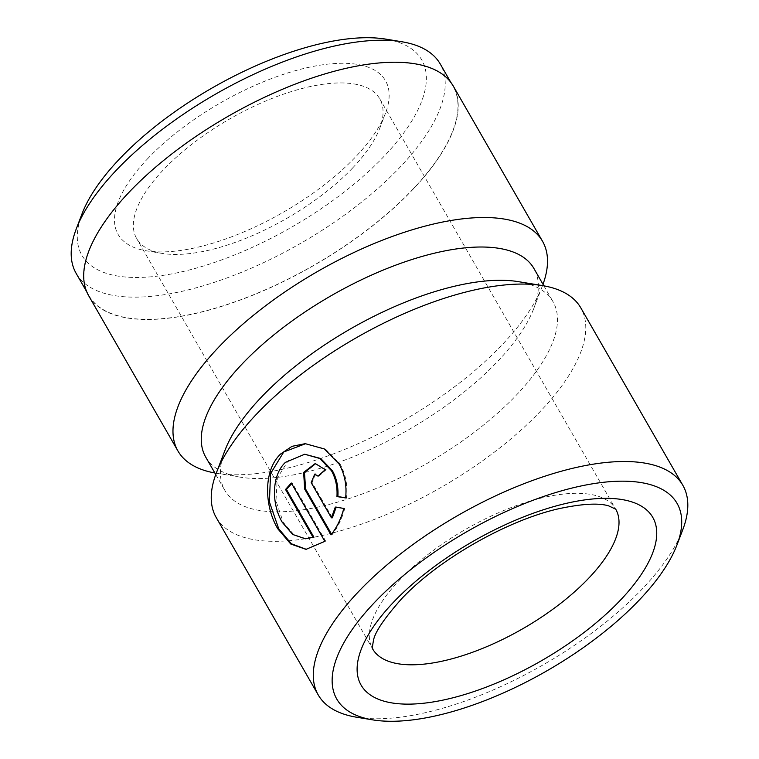 <?xml version="1.0" encoding="UTF-8"?>
<svg xmlns="http://www.w3.org/2000/svg" width="759" height="759" viewBox="0 0 759 759"><rect width="100%" height="100%" fill="white"/><g stroke="black" fill="none" stroke-linecap="round" stroke-linejoin="round"><path stroke-width="0.57" stroke-dasharray="3.79 2.85" d="M385.819 39.126A195.993 80.141 -29.9 0 1 383.475 156.942A195.993 80.141 -29.9 0 1 172.008 273.847A195.993 80.141 -29.9 0 1 82.029 213.81M76.147 273.373A210.006 85.881 150.1 0 0 213.27 282.69A210.006 85.881 150.1 0 0 399.272 167.986A210.006 85.881 150.1 0 0 440.258 64.003M148.242 158.109A154.21 63.063 150.1 0 0 146.392 250.821A154.21 63.063 150.1 0 0 355.411 157.085A154.21 63.063 150.1 0 0 385.43 113.366A154.21 63.063 150.1 0 0 314.624 66.128A154.21 63.063 150.1 0 0 148.242 158.109M352.375 168.223A140.197 57.323 -29.9 0 1 162.36 253.43A140.197 57.323 -29.9 0 1 136.667 238.573A140.197 57.323 -29.9 0 1 164.029 169.153A140.197 57.323 -29.9 0 1 288.202 92.589A140.197 57.323 -29.9 0 1 379.737 98.803A140.197 57.323 -29.9 0 1 379.661 128.48A140.197 57.323 -29.9 0 1 352.375 168.223M306.275 538.776L293.705 534.488L283.23 522.353L275.963 500.769L277.339 477.99L288.192 460.694L305.659 454.233M306.01 549.355L324.852 541.347M345.658 497.781L346.588 497.923C347.831 485.437 345.687 474.185 340.136 464.166L325.383 448.977L305.241 443.664M412.023 190.167A210.006 85.881 150.1 0 0 453.019 86.184A210.006 85.881 150.1 0 0 315.896 76.868A210.006 85.881 150.1 0 0 129.893 191.572A210.006 85.881 150.1 0 0 88.898 295.555A210.006 85.881 150.1 0 0 226.021 304.871A210.006 85.881 150.1 0 0 412.023 190.167M205.736 457.127A189.266 77.39 150.1 0 0 240.423 477.183A189.266 77.39 150.1 0 0 496.936 362.147A189.266 77.39 150.1 0 0 533.776 308.496A189.266 77.39 150.1 0 0 533.881 268.43M224.977 450.334A189.266 77.39 150.1 0 0 224.873 490.399A189.266 77.39 150.1 0 0 348.447 498.786A189.266 77.39 150.1 0 0 516.073 395.42A189.266 77.39 150.1 0 0 553.007 301.702A189.266 77.39 150.1 0 0 518.331 281.646M214.854 472.98A210.29 85.995 150.1 0 0 216.476 473.255A210.29 85.995 150.1 0 0 501.5 345.44A210.29 85.995 150.1 0 0 542.429 285.83A210.29 85.995 150.1 0 0 542.998 284.293M356.777 717.255A210.29 85.995 150.1 0 0 641.801 589.439A210.29 85.995 150.1 0 0 682.73 529.829M216.211 517.515A210.29 85.995 150.1 0 0 353.514 526.841A210.29 85.995 150.1 0 0 539.763 411.985A210.29 85.995 150.1 0 0 580.806 307.86M88.661 295.697A210.29 85.995 150.1 0 0 225.964 305.023A210.29 85.995 150.1 0 0 412.213 190.167A210.29 85.995 150.1 0 0 453.256 86.042M331.541 534.184L331.939 534.877C337.774 527.543 342.043 518.72 344.747 508.416L335.288 507.069M344.747 508.416L343.799 508.416M331.939 534.877L331 534.877M332.347 517.818L312.11 482.629L315.697 474.109L318.97 476.159A210.29 85.995 -29.9 0 1 326.19 469.688L325.25 469.698M326.19 469.688L315.241 463.54M318.97 476.159L318.03 476.168M346.588 497.923L345.649 497.932M325.801 541.338L292.262 483.018L291.323 483.018M292.262 483.018A210.29 85.995 150.1 0 0 291.684 483.654M379.737 98.803L615.701 509.166A140.197 57.323 150.1 0 0 524.165 502.951A140.197 57.323 150.1 0 0 400.002 579.515A140.197 57.323 150.1 0 0 372.641 648.936L136.667 238.573M312.11 482.629L311.171 482.629M162.36 253.43L146.392 250.821M450.799 82.333L453.019 86.184M543.89 285.849L553.007 301.702M533.776 308.496L542.429 285.83M240.423 477.183L216.476 473.255M215.755 474.536L224.873 490.399M86.687 291.712L88.898 295.555M379.661 128.48L385.43 113.366"/><path stroke-width="1.14" d="M76.261 228.924L82.029 213.81A195.993 80.141 -29.9 0 1 120.178 158.252A195.993 80.141 -29.9 0 1 385.819 39.126L401.777 41.745A210.006 85.881 150.1 0 0 117.133 169.39A210.006 85.881 150.1 0 0 76.261 228.924A210.006 85.881 150.1 0 0 76.147 273.373L86.687 291.712M450.799 82.333L440.258 64.003A210.006 85.881 150.1 0 0 401.777 41.745M304.72 454.233L320.715 458.502L332.347 470.637C336.635 478.312 338.486 486.965 337.888 496.576L336.949 496.585C337.546 486.974 335.696 478.331 331.408 470.637L319.767 458.493L304.72 454.233L285.412 462.364C271.276 475.542 271.532 504.431 282.291 522.353L292.765 534.497L305.327 538.786L312.983 537.211L285.536 489.489A210.29 85.995 -29.9 0 1 291.323 483.018L324.852 541.347L306.01 549.355L290.735 544.004L277.803 528.814C264.436 506.433 263.003 470.608 280.612 454.005L291.987 446.339L305.241 443.664L324.463 448.996L339.188 464.166C344.738 474.185 346.891 485.447 345.649 497.932L336.949 496.585M305.697 443.664L283.733 451.984L270.546 473.654L269.417 501.974L278.743 528.814L291.409 543.795L306.361 549.345M543.89 285.849L533.881 268.43A189.266 77.39 150.1 0 0 410.306 260.043A189.266 77.39 150.1 0 0 242.681 363.409A189.266 77.39 150.1 0 0 205.736 457.127L215.755 474.536M676.962 544.943L682.73 529.829A210.29 85.995 150.1 0 0 682.844 485.314L580.806 307.86A210.29 85.995 150.1 0 0 542.277 285.574L518.331 281.646A189.266 77.39 150.1 0 0 261.808 396.682A189.266 77.39 150.1 0 0 224.977 450.334L216.324 472.999A210.29 85.995 150.1 0 0 216.211 517.515L318.249 694.969A210.29 85.995 150.1 0 0 356.777 717.255L372.745 719.874A196.268 80.255 150.1 0 0 638.765 600.578A196.268 80.255 150.1 0 0 676.962 544.943A196.268 80.255 150.1 0 0 586.859 484.811A196.268 80.255 150.1 0 0 375.088 601.887A196.268 80.255 150.1 0 0 372.745 719.874M542.998 284.293A210.29 85.995 150.1 0 0 542.543 241.315A210.29 85.995 150.1 0 0 405.24 231.988A210.29 85.995 150.1 0 0 218.99 346.844A210.29 85.995 150.1 0 0 177.938 450.969A210.29 85.995 150.1 0 0 214.854 472.98M682.844 485.314A210.29 85.995 150.1 0 0 545.541 475.988A210.29 85.995 150.1 0 0 359.292 590.844A210.29 85.995 150.1 0 0 318.249 694.969M311.171 482.629L331.408 517.818L335.288 507.069L343.799 508.416C341.133 518.663 336.863 527.486 331 534.877L304.672 489.1L303.638 472.402L315.241 463.54L325.25 469.698A210.29 85.995 150.1 0 0 318.03 476.168L314.748 474.119L311.171 482.629M542.277 285.574A210.29 85.995 150.1 0 0 257.254 413.389A210.29 85.995 150.1 0 0 216.324 472.999M542.543 241.315L453.256 86.042A210.29 85.995 150.1 0 0 315.953 76.716A210.29 85.995 150.1 0 0 129.704 191.572A210.29 85.995 150.1 0 0 88.661 295.697L177.938 450.969M336.237 507.069L332.347 517.818L331.408 517.818M315.744 463.55L304.482 472.639L305.611 489.1L331.541 534.184M337.888 496.576L346.588 497.923M291.684 483.654A210.29 85.995 150.1 0 0 286.475 489.479L285.536 489.489M286.475 489.479L313.922 537.211L312.983 537.211M313.922 537.211L305.327 538.786M372.641 648.936A140.197 57.323 150.1 0 0 464.176 655.15A140.197 57.323 150.1 0 0 588.339 578.586A140.197 57.323 150.1 0 0 615.701 509.166L608.623 505.855C598.766 502.913 582.656 503.758 560.313 508.397C508.283 519.583 438.19 559.516 401.435 598.984C383.836 618.851 374.472 632.883 373.352 641.089C371.303 652.816 373.191 647.579 372.641 648.936M619.932 600.673A168.232 68.794 150.1 0 0 605.293 498.331A168.232 68.794 150.1 0 0 393.921 601.792A168.232 68.794 150.1 0 0 408.56 704.134A168.232 68.794 150.1 0 0 619.932 600.673M305.611 489.1L304.672 489.1M315.697 474.109L314.748 474.109"/></g></svg>

